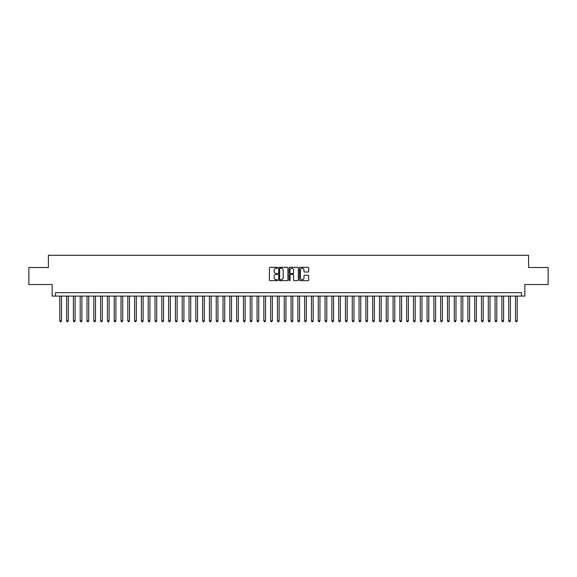 <?xml version="1.0" encoding="UTF-8"?>
<svg xmlns="http://www.w3.org/2000/svg" width="577" height="577" viewBox="0 0 577 577"><rect width="100%" height="100%" fill="white"/><g stroke="black" fill="none" stroke-linecap="round" stroke-linejoin="round"><path stroke-width="0.87" d="M277.616 267.771A0.469 0.469 0 0 0 277.148 267.302L270.058 267.302A0.671 0.671 0 0 0 269.387 267.973L269.387 279.989A0.671 0.671 0 0 0 270.058 280.653L277.148 280.653A0.469 0.469 0 0 0 277.616 280.184A0.469 0.469 0 0 0 277.148 279.722L276.232 279.722A2.135 2.135 0 0 1 274.097 277.58L274.097 276.585A2.135 2.135 0 0 1 276.232 274.443L277.148 274.443A0.469 0.469 0 0 0 277.616 273.981A0.469 0.469 0 0 0 277.148 273.512L276.232 273.512A2.135 2.135 0 0 1 274.097 271.378L274.097 270.375A2.135 2.135 0 0 1 276.232 268.24L277.148 268.24A0.469 0.469 0 0 0 277.616 267.771M308.01 272.012A0.671 0.671 0 0 0 308.681 271.341L308.681 267.973A0.671 0.671 0 0 0 308.01 267.302L300.134 267.302A0.671 0.671 0 0 0 299.463 267.973L299.463 279.989A0.671 0.671 0 0 0 300.134 280.653L308.01 280.653A0.671 0.671 0 0 0 308.681 279.989L308.681 275.914A0.671 0.671 0 0 0 308.01 275.251L304.642 275.251A0.671 0.671 0 0 0 303.971 275.914L303.971 277.934A1.789 1.789 0 0 1 302.189 279.722A1.789 1.789 0 0 1 300.401 277.934L300.401 270.022A1.789 1.789 0 0 1 302.189 268.24A1.789 1.789 0 0 1 303.971 270.022L303.971 271.341A0.671 0.671 0 0 0 304.642 272.012L308.01 272.012M521.457 296.08L524.854 296.08L524.854 284.519L548.15 284.519L548.15 267.519L528.597 267.519L528.597 255.272L48.403 255.272L48.403 267.519L28.85 267.519L28.85 284.519L52.146 284.519L52.146 296.08L521.457 296.08L521.457 292.683L55.543 292.683L55.543 296.08M287.916 267.973A0.671 0.671 0 0 0 287.245 267.302L279.369 267.302A0.671 0.671 0 0 0 278.705 267.973L278.705 279.989A0.671 0.671 0 0 0 279.369 280.653L287.245 280.653A0.671 0.671 0 0 0 287.916 279.989L287.916 267.973M289.755 267.302L297.631 267.302A0.671 0.671 0 0 1 298.295 267.973L298.295 279.989A0.671 0.671 0 0 1 297.631 280.653L294.256 280.653A0.671 0.671 0 0 1 293.592 279.989L293.592 275.114A0.671 0.671 0 0 0 292.921 274.443L290.685 274.443A0.671 0.671 0 0 0 290.022 275.114L290.022 280.184A0.469 0.469 0 0 1 289.553 280.653A0.469 0.469 0 0 1 289.084 280.184L289.084 267.973A0.671 0.671 0 0 1 289.755 267.302M280.105 268.24A0.469 0.469 0 0 0 279.636 268.702L279.636 279.254A0.469 0.469 0 0 0 280.105 279.722L281.071 279.722A2.135 2.135 0 0 0 283.206 277.58L283.206 270.375A2.135 2.135 0 0 0 281.071 268.24L280.105 268.24M293.592 270.058A1.789 1.789 0 0 0 291.803 268.269A1.789 1.789 0 0 0 290.022 270.058L290.022 272.842A0.671 0.671 0 0 0 290.685 273.512L292.921 273.512A0.671 0.671 0 0 0 293.592 272.842L293.592 270.058M59.799 296.08L59.799 320.841L61.501 320.841L61.501 296.08M61.501 320.841L60.989 321.728L60.304 321.728L59.799 320.841M66.6 296.08L66.6 320.841L68.302 320.841L68.302 296.08M68.302 320.841L67.79 321.728L67.112 321.728L66.6 320.841M73.402 296.08L73.402 320.841L75.104 320.841L75.104 296.08M75.104 320.841L74.592 321.728L73.914 321.728L73.402 320.841M80.203 296.08L80.203 320.841L81.905 320.841L81.905 296.08M81.905 320.841L81.393 321.728L80.715 321.728L80.203 320.841M87.004 296.08L87.004 320.841L88.707 320.841L88.707 296.08M88.707 320.841L88.194 321.728L87.516 321.728L87.004 320.841M93.806 296.08L93.806 320.841L95.508 320.841L95.508 296.08M95.508 320.841L94.996 321.728L94.318 321.728L93.806 320.841M100.607 296.08L100.607 320.841L102.309 320.841L102.309 296.08M102.309 320.841L101.797 321.728L101.119 321.728L100.607 320.841M107.409 296.08L107.409 320.841L109.111 320.841L109.111 296.08M109.111 320.841L108.599 321.728L107.921 321.728L107.409 320.841M114.21 296.08L114.21 320.841L115.912 320.841L115.912 296.08M115.912 320.841L115.4 321.728L114.722 321.728L114.21 320.841M121.011 296.08L121.011 320.841L122.713 320.841L122.713 296.08M122.713 320.841L122.201 321.728L121.523 321.728L121.011 320.841M127.813 296.08L127.813 320.841L129.515 320.841L129.515 296.08M129.515 320.841L129.003 321.728L128.325 321.728L127.813 320.841M134.614 296.08L134.614 320.841L136.316 320.841L136.316 296.08M136.316 320.841L135.804 321.728L135.126 321.728L134.614 320.841M141.415 296.08L141.415 320.841L143.118 320.841L143.118 296.08M143.118 320.841L142.606 321.728L141.928 321.728L141.415 320.841M148.217 296.08L148.217 320.841L149.919 320.841L149.919 296.08M149.919 320.841L149.407 321.728L148.729 321.728L148.217 320.841M155.018 296.08L155.018 320.841L156.72 320.841L156.72 296.08M156.72 320.841L156.208 321.728L155.53 321.728L155.018 320.841M161.82 296.08L161.82 320.841L163.522 320.841L163.522 296.08M163.522 320.841L163.01 321.728L162.332 321.728L161.82 320.841M168.621 296.08L168.621 320.841L170.323 320.841L170.323 296.08M170.323 320.841L169.811 321.728L169.133 321.728L168.621 320.841M175.422 296.08L175.422 320.841L177.125 320.841L177.125 296.08M177.125 320.841L176.612 321.728L175.935 321.728L175.422 320.841M182.224 296.08L182.224 320.841L183.926 320.841L183.926 296.08M183.926 320.841L183.414 321.728L182.736 321.728L182.224 320.841M189.025 296.08L189.025 320.841L190.727 320.841L190.727 296.08M190.727 320.841L190.215 321.728L189.537 321.728L189.025 320.841M195.827 296.08L195.827 320.841L197.529 320.841L197.529 296.08M197.529 320.841L197.017 321.728L196.339 321.728L195.827 320.841M202.628 296.08L202.628 320.841L204.33 320.841L204.33 296.08M204.33 320.841L203.818 321.728L203.14 321.728L202.628 320.841M209.429 296.08L209.429 320.841L211.132 320.841L211.132 296.08M211.132 320.841L210.619 321.728L209.941 321.728L209.429 320.841M216.231 296.08L216.231 320.841L217.933 320.841L217.933 296.08M217.933 320.841L217.421 321.728L216.743 321.728L216.231 320.841M223.032 296.08L223.032 320.841L224.734 320.841L224.734 296.08M224.734 320.841L224.222 321.728L223.544 321.728L223.032 320.841M229.834 296.08L229.834 320.841L231.536 320.841L231.536 296.08M231.536 320.841L231.024 321.728L230.346 321.728L229.834 320.841M236.635 296.08L236.635 320.841L238.337 320.841L238.337 296.08M238.337 320.841L237.825 321.728L237.147 321.728L236.635 320.841M243.436 296.08L243.436 320.841L245.138 320.841L245.138 296.08M245.138 320.841L244.626 321.728L243.948 321.728L243.436 320.841M250.238 296.08L250.238 320.841L251.94 320.841L251.94 296.08M251.94 320.841L251.435 321.728L250.75 321.728L250.238 320.841M257.046 296.08L257.046 320.841L258.741 320.841L258.741 296.08M258.741 320.841L258.236 321.728L257.551 321.728L257.046 320.841M263.848 296.08L263.848 320.841L265.543 320.841L265.543 296.08M265.543 320.841L265.038 321.728L264.353 321.728L263.848 320.841M270.649 296.08L270.649 320.841L272.344 320.841L272.344 296.08M272.344 320.841L271.839 321.728L271.154 321.728L270.649 320.841M277.45 296.08L277.45 320.841L279.145 320.841L279.145 296.08M279.145 320.841L278.641 321.728L277.955 321.728L277.45 320.841M284.252 296.08L284.252 320.841L285.947 320.841L285.947 296.08M285.947 320.841L285.442 321.728L284.757 321.728L284.252 320.841M291.053 296.08L291.053 320.841L292.748 320.841L292.748 296.08M292.748 320.841L292.243 321.728L291.558 321.728L291.053 320.841M297.855 296.08L297.855 320.841L299.55 320.841L299.55 296.08M299.55 320.841L299.045 321.728L298.359 321.728L297.855 320.841M304.656 296.08L304.656 320.841L306.351 320.841L306.351 296.08M306.351 320.841L305.846 321.728L305.161 321.728L304.656 320.841M311.457 296.08L311.457 320.841L313.152 320.841L313.152 296.08M313.152 320.841L312.647 321.728L311.962 321.728L311.457 320.841M318.259 296.08L318.259 320.841L319.954 320.841L319.954 296.08M319.954 320.841L319.449 321.728L318.764 321.728L318.259 320.841M325.06 296.08L325.06 320.841L326.762 320.841L326.762 296.08M326.762 320.841L326.25 321.728L325.565 321.728L325.06 320.841M331.862 296.08L331.862 320.841L333.564 320.841L333.564 296.08M333.564 320.841L333.052 321.728L332.374 321.728L331.862 320.841M338.663 296.08L338.663 320.841L340.365 320.841L340.365 296.08M340.365 320.841L339.853 321.728L339.175 321.728L338.663 320.841M345.464 296.08L345.464 320.841L347.166 320.841L347.166 296.08M347.166 320.841L346.654 321.728L345.976 321.728L345.464 320.841M352.266 296.08L352.266 320.841L353.968 320.841L353.968 296.08M353.968 320.841L353.456 321.728L352.778 321.728L352.266 320.841M359.067 296.08L359.067 320.841L360.769 320.841L360.769 296.08M360.769 320.841L360.257 321.728L359.579 321.728L359.067 320.841M365.868 296.08L365.868 320.841L367.571 320.841L367.571 296.08M367.571 320.841L367.059 321.728L366.381 321.728L365.868 320.841M372.67 296.08L372.67 320.841L374.372 320.841L374.372 296.08M374.372 320.841L373.86 321.728L373.182 321.728L372.67 320.841M379.471 296.08L379.471 320.841L381.173 320.841L381.173 296.08M381.173 320.841L380.661 321.728L379.983 321.728L379.471 320.841M386.273 296.08L386.273 320.841L387.975 320.841L387.975 296.08M387.975 320.841L387.463 321.728L386.785 321.728L386.273 320.841M393.074 296.08L393.074 320.841L394.776 320.841L394.776 296.08M394.776 320.841L394.264 321.728L393.586 321.728L393.074 320.841M399.875 296.08L399.875 320.841L401.578 320.841L401.578 296.08M401.578 320.841L401.065 321.728L400.388 321.728L399.875 320.841M406.677 296.08L406.677 320.841L408.379 320.841L408.379 296.08M408.379 320.841L407.867 321.728L407.189 321.728L406.677 320.841M413.478 296.08L413.478 320.841L415.18 320.841L415.18 296.08M415.18 320.841L414.668 321.728L413.99 321.728L413.478 320.841M420.28 296.08L420.28 320.841L421.982 320.841L421.982 296.08M421.982 320.841L421.47 321.728L420.792 321.728L420.28 320.841M427.081 296.08L427.081 320.841L428.783 320.841L428.783 296.08M428.783 320.841L428.271 321.728L427.593 321.728L427.081 320.841M433.882 296.08L433.882 320.841L435.585 320.841L435.585 296.08M435.585 320.841L435.072 321.728L434.394 321.728L433.882 320.841M440.684 296.08L440.684 320.841L442.386 320.841L442.386 296.08M442.386 320.841L441.874 321.728L441.196 321.728L440.684 320.841M447.485 296.08L447.485 320.841L449.187 320.841L449.187 296.08M449.187 320.841L448.675 321.728L447.997 321.728L447.485 320.841M454.287 296.08L454.287 320.841L455.989 320.841L455.989 296.08M455.989 320.841L455.477 321.728L454.799 321.728L454.287 320.841M461.088 296.08L461.088 320.841L462.79 320.841L462.79 296.08M462.79 320.841L462.278 321.728L461.6 321.728L461.088 320.841M467.889 296.08L467.889 320.841L469.591 320.841L469.591 296.08M469.591 320.841L469.079 321.728L468.401 321.728L467.889 320.841M474.691 296.08L474.691 320.841L476.393 320.841L476.393 296.08M476.393 320.841L475.881 321.728L475.203 321.728L474.691 320.841M481.492 296.08L481.492 320.841L483.194 320.841L483.194 296.08M483.194 320.841L482.682 321.728L482.004 321.728L481.492 320.841M488.293 296.08L488.293 320.841L489.996 320.841L489.996 296.08M489.996 320.841L489.484 321.728L488.806 321.728L488.293 320.841M495.095 296.08L495.095 320.841L496.797 320.841L496.797 296.08M496.797 320.841L496.285 321.728L495.607 321.728L495.095 320.841M501.896 296.08L501.896 320.841L503.598 320.841L503.598 296.08M503.598 320.841L503.086 321.728L502.408 321.728L501.896 320.841M508.698 296.08L508.698 320.841L510.4 320.841L510.4 296.08M510.4 320.841L509.888 321.728L509.21 321.728L508.698 320.841M515.499 296.08L515.499 320.841L517.201 320.841L517.201 296.08M517.201 320.841L516.696 321.728L516.011 321.728L515.499 320.841"/></g></svg>
